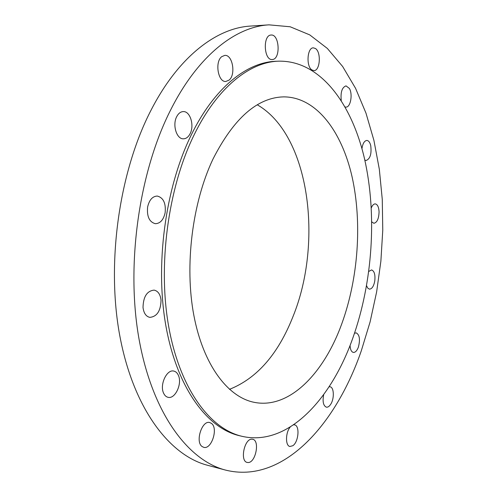 <?xml version="1.0" encoding="UTF-8"?>
<svg xmlns="http://www.w3.org/2000/svg" width="497" height="497" viewBox="0 0 497 497"><rect width="100%" height="100%" fill="white"/><g stroke="black" fill="none" stroke-linecap="round" stroke-linejoin="round"><path stroke-width="0.75" d="M272.412 59.497C280.799 59.255 279.531 34.038 271.12 35.038L271.12 35.038C262.633 34.927 263.832 60.541 272.207 59.51L272.412 59.497M311.973 69.978L313.942 70.586C320.105 70.941 321.404 52.185 315.465 48.52L313.34 47.836C307.146 47.513 305.978 66.623 311.973 69.978M345.154 106.973L345.974 107.103C350.534 107.489 352.938 94.256 349.385 88.435L346.024 85.875C342.023 87.348 340.433 92.212 341.253 100.469M364.81 160.059L366.115 160.506C370.215 158.854 371.75 153.846 370.712 145.491C369.892 142.285 368.6 140.601 366.842 140.434C364.369 140.775 362.735 143.515 361.946 148.659M371.799 221.904L373.868 223.29C377.099 222.557 378.832 218.723 379.074 211.797C378.782 207.013 377.515 204.379 375.266 203.894C373.738 203.888 372.427 205.205 371.327 207.833M366.587 285.75L367.799 288.167L369.451 289.155C371.986 288.968 373.763 286.229 374.781 280.923C375.409 274.636 374.328 270.971 371.545 269.927L368.799 271.455M350.062 345.39C350.279 349.54 351.373 351.882 353.348 352.423C355.318 352.535 356.989 350.776 358.374 347.142C360.344 339.557 359.617 334.798 356.2 332.86L354.498 333.263M323.696 394.593C322.385 401.489 323.267 405.676 326.343 407.167C327.796 407.397 329.219 406.49 330.592 404.44C334.475 398.911 334.127 387.194 330.045 386.784L329.07 386.803M290.285 426.973C285.458 432.272 285.222 445.852 289.925 446.486L292.851 445.71C298.622 441.982 299.977 425.55 294.559 424.867L293.578 424.823M251.917 439.186C244.4 438.497 239.722 461.173 247.164 462.427L248.121 462.527C255.725 462.788 260.074 440.441 252.687 439.28L251.917 439.186M211.554 423.463L209.759 422.549C202.074 419.971 194.998 441.765 202.074 446.511L203.677 447.312C211.442 449.878 218.438 428.414 211.554 423.463M178.411 375.415C177.354 372.98 175.826 371.539 173.82 371.085C166.855 369.047 159.456 384.771 163.588 393.139C164.631 395.457 166.11 396.848 168.011 397.302C175.093 399.383 182.393 383.79 178.411 375.415M161.028 300.151C160.338 294.342 158.034 291 154.12 290.118C147 290.888 143.304 296.666 143.018 307.444C143.745 313.166 146.006 316.477 149.802 317.372C157.002 316.651 160.748 310.911 161.028 300.151M165.141 212.71C166.023 203.248 163.407 197.694 157.294 196.054C152.492 196.272 149.262 199.924 147.615 207.013C146.752 216.468 149.317 222.035 155.325 223.7C160.245 223.52 163.513 219.854 165.141 212.71M229.08 80.104C236.069 74.724 232.633 54.465 224.774 55.391L221.743 56.652C214.598 61.876 218.077 82.409 225.843 81.471L229.08 80.104M190.14 133.656C194.544 125.43 190.214 111.148 183.3 111.589C180.635 111.688 178.442 113.366 176.721 116.627C172.204 124.877 176.609 139.216 183.387 138.818C186.151 138.756 188.406 137.035 190.14 133.656M361.288 350.839C335.73 425.059 282.65 484.532 225.445 470.063C188.09 460.446 152.287 413.231 139.017 338.973C125.76 264.87 139.017 171.689 170.962 109.321C198.253 55.304 235.913 26.645 269.007 24.85L290.18 26.77L309.743 34.889L327.324 48.414L342.644 66.492L355.566 88.329L365.997 113.179L373.912 140.365L379.329 169.278L382.268 199.372L382.771 230.148L380.882 261.136L376.639 291.882L370.091 321.938L361.288 350.839M225.445 470.063L207.566 465.285C169.657 455.507 133.333 408.689 119.746 335.5C106.165 262.459 119.311 170.831 151.442 109.415C178.895 56.229 216.953 27.907 250.544 26.074L269.007 24.85M257.303 104.817C309.612 134.805 323.317 242.101 293.025 316.49C278.183 354.106 256.999 378.391 229.465 389.344M212.933 159.183C233.776 118.243 257.378 97.468 283.75 96.872C316.297 96.977 341.719 131.27 352.062 176.752C362.276 222.6 358.325 278.103 341.874 323.535C323.945 373.39 289.186 409.671 253.868 402.266C227.707 396.898 203.267 365.009 193.842 315.328C184.449 265.727 192.202 203.006 212.933 159.183M352.963 337.662C331.207 399.613 287.589 446.859 242.014 436.316C210.306 429.004 180.287 389.605 168.918 327.827C157.574 266.162 167.88 188.326 194.023 135.085C217.102 87.472 249.873 61.926 278.724 61.168C320.198 60.386 351.733 103.432 364.537 158.854C377.173 214.841 372.657 281.929 352.963 337.662M242.014 436.316L239.436 435.701C207.659 428.371 177.566 389.021 166.16 327.368C154.772 265.827 165.06 188.17 191.227 135.041C214.337 87.534 247.158 62.032 276.077 61.274L278.724 61.168"/></g></svg>
